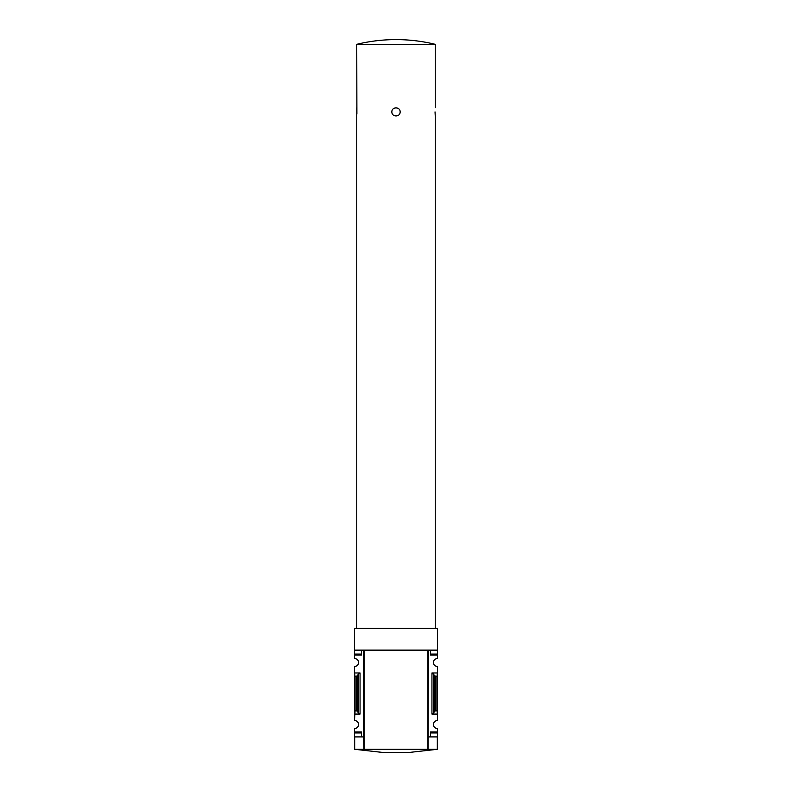 <?xml version="1.0" encoding="UTF-8"?>
<svg xmlns="http://www.w3.org/2000/svg" width="792" height="792" viewBox="0 0 792 792"><rect width="100%" height="100%" fill="white"/><g stroke="black" fill="none" stroke-linecap="round" stroke-linejoin="round"><path stroke-width="1.19" d="M354.469 654.053L354.469 655.083L361.498 655.083L361.498 650.133L361.498 654.053L354.469 654.053L354.469 628.432L437.53 628.432L437.53 658.607A3.93 3.93 0 0 0 433.392 662.528A3.93 3.93 0 0 0 437.53 666.448L437.53 672.962L431.947 672.962L435.64 676.427L436.907 676.427L437.53 672.962L437.53 720.591A3.93 3.93 0 0 0 433.392 724.512A3.93 3.93 0 0 0 437.53 728.432L437.53 736.907L430.502 736.907L430.502 732.976L437.53 732.976M354.469 655.083L354.469 658.607A3.93 3.93 0 0 1 358.608 662.528A3.93 3.93 0 0 1 354.469 666.448L354.469 714.077L360.053 714.077L358.568 713.295L357.281 711.097L355.093 710.602L354.469 720.591A3.93 3.93 0 0 1 358.608 724.512A3.93 3.93 0 0 1 354.469 728.432L354.469 736.907L363.558 736.907L363.558 650.133L354.469 650.133M356.747 44.332L435.253 44.332A165.29 165.29 0 0 0 356.747 44.332L356.895 114.097M356.747 628.432L356.747 107.781M391.872 111.91C391.624 117.236 400.376 117.246 400.128 111.919C400.386 106.593 391.624 106.574 391.872 111.91M435.036 111.91L435.253 116.048L435.036 111.91M437.53 650.133L428.442 650.133L428.026 749.301L427.819 650.133L427.819 749.301L363.974 749.301L363.558 736.907M428.442 736.907L430.502 736.907L430.502 731.947L437.53 731.947M433.432 713.295L431.947 714.077L437.53 714.077L436.907 710.602L434.719 711.097L433.432 713.295L433.432 673.735M437.53 654.053L430.502 654.053L430.502 650.133L430.502 655.083L437.53 655.083M360.053 672.962L354.469 672.962L355.093 676.427L357.281 675.942L358.568 673.735L360.053 672.962L360.053 714.077M354.469 731.947L361.498 731.947L361.498 736.907L361.498 732.976L354.469 732.976M427.819 650.133L364.181 650.133L364.181 749.301M428.026 749.301L437.323 749.301L437.323 736.907M382.318 752.4L409.682 752.4L382.318 752.4L354.677 749.301L363.974 749.301M355.093 710.602L355.093 676.427M436.907 710.602L436.907 676.427M431.947 714.077L431.947 672.962M356.36 710.602L356.36 676.427M357.281 711.097L357.281 675.942M358.568 713.295L358.568 673.735M434.719 711.097L434.719 675.942M435.64 710.602L435.64 676.427M435.253 628.432L435.253 116.048M435.253 107.781L435.253 44.332M354.677 736.907L354.677 749.301M409.682 752.4L437.323 749.301"/></g></svg>
